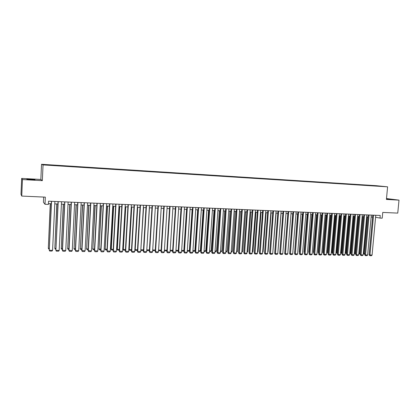 <?xml version="1.0" encoding="UTF-8"?>
<svg xmlns="http://www.w3.org/2000/svg" width="420" height="420" viewBox="0 0 420 420"><rect width="100%" height="100%" fill="white"/><g stroke="black" fill="none" stroke-linecap="round" stroke-linejoin="round"><path stroke-width="0.63" d="M31.122 179.666L35.023 179.629L30.744 179.256L26.828 179.293L31.122 179.666M386.447 199.08L390.815 199.285L386.468 198.844M48.389 165.212L46.195 165.039L48.389 165.212M43.675 197.069L43.438 202.246L45.014 204.288L48.405 204.424L48.552 201.185L380.242 215.465L380 218.085L382.216 218.174L382.751 212.42L397.756 213.103L399 200.13L386.5 198.555M21.672 178.4L21 194.308L21.746 196.077L22.444 179.566L42.331 180.653L43.045 164.913L41.527 164.288L40.845 179.461L21.672 178.4L22.444 179.566M43.045 164.913L387.597 186.832L376.231 185.687L41.527 164.288M381.791 186.359L384.374 186.575L381.785 186.428M373.07 185.861L370.865 185.383L51.576 164.987L45.292 164.897L377.501 186.144M372.95 185.598L377.559 186.065M45.014 204.288L45.339 197.143L21.746 196.077M387.597 186.832L386.416 199.442L399 200.13M375.58 217.261L380 218.085M48.442 203.611L51.303 203.732M54.773 203.873L57.955 204.005M61.415 204.152L64.554 204.283M68.003 204.424L71.101 204.556M74.545 204.697L77.606 204.823M81.039 204.971L84.058 205.097M87.481 205.238L90.458 205.359M93.875 205.501L96.815 205.627M100.223 205.769L103.126 205.889M106.523 206.031L109.384 206.152M112.775 206.288L115.6 206.409M118.981 206.551L121.769 206.666M125.144 206.808L127.895 206.918M131.255 207.06L133.975 207.175M137.329 207.312L140.012 207.428M143.357 207.564L146.003 207.674M149.341 207.816L151.951 207.921M155.279 208.063L157.857 208.168M161.175 208.309L163.721 208.415M167.034 208.551L169.543 208.656M172.846 208.792L175.324 208.898L172.667 250.289L172.079 250.96L170.153 250.934M178.616 209.034L181.062 209.134M184.349 209.27L186.764 209.375M190.04 209.512L192.423 209.606M195.689 209.743L198.041 209.843M201.301 209.979L203.621 210.073M206.871 210.21L209.16 210.304M212.405 210.441L214.662 210.536M217.901 210.672L220.127 210.761M223.356 210.898L225.556 210.987M228.774 211.124L230.942 211.213M234.155 211.349L236.297 211.439M239.5 211.57L241.616 211.659M244.808 211.79L246.892 211.88M250.078 212.011L252.137 212.095M255.313 212.226L257.345 212.315M260.516 212.447L262.521 212.531M265.682 212.662L267.661 212.741M270.811 212.872L272.764 212.956M275.909 213.087L277.835 213.166M280.975 213.297L282.87 213.376M282.917 252.068L286.004 213.507L287.873 213.586M290.997 213.717L292.845 213.791M295.958 213.922L297.785 213.995M300.888 214.127L302.689 214.2M305.786 214.331L307.561 214.405M310.653 214.536L312.401 214.604M315.488 214.736L317.216 214.809M320.292 214.935L321.993 215.009M325.064 215.135L326.739 215.203M329.805 215.329L331.459 215.402M334.514 215.528L336.147 215.597M339.192 215.722L340.804 215.791M343.844 215.917L345.434 215.985M348.464 216.111L350.028 216.174M353.057 216.3L354.601 216.363M357.62 216.489L359.142 216.552M362.15 216.678L363.652 216.741M366.655 216.867L368.135 216.93M371.133 217.051L372.593 217.114M370.834 185.719L370.865 185.383M42.331 180.653L40.845 179.461M375.764 215.271L372.073 255.113L369.112 254.861L369.905 255.691L373.543 215.177M372.776 215.145L369.112 254.861M372.073 255.113L371.453 255.712L369.905 255.691M363.337 253.181L363.967 253.365L367.306 216.893M364.744 253.979L364.019 253.964L363.967 253.365L364.796 253.376M364.019 253.964L363.326 253.276M371.312 215.082L367.637 255.045L364.665 254.793L365.458 255.623L369.08 214.982M368.319 214.951L364.665 254.793M367.637 255.045L367.017 255.649L365.458 255.623M366.839 214.888L363.174 254.977L360.197 254.725L360.985 255.559L364.586 214.793M363.836 214.757L360.197 254.725M363.174 254.977L362.555 255.581L360.985 255.559M362.329 214.694L358.68 254.909L355.698 254.657L356.486 255.491L360.066 214.599M359.32 214.562L355.698 254.657M358.68 254.909L358.06 255.518L356.486 255.491M357.798 214.499L354.16 254.846L351.173 254.588L351.955 255.428L355.519 214.4M354.779 214.368L351.173 254.588M354.16 254.846L353.54 255.449L351.955 255.428M362.161 216.678L358.853 253.082L359.572 253.292L362.896 216.709M360.271 253.906L359.625 253.895L359.572 253.292L360.323 253.307M359.625 253.895L358.853 253.082M357.73 216.494L354.438 253.008L355.147 253.223L358.459 216.526M355.772 253.838L355.205 253.827L355.147 253.223L355.824 253.234M355.205 253.827L354.438 253.008M353.272 216.31L349.991 252.94L350.695 253.15L353.997 216.337M351.246 253.764L350.758 253.759L350.695 253.15L351.298 253.16M350.758 253.759L349.991 252.94M348.789 216.122L345.524 252.866L346.217 253.076L349.503 216.153M346.689 253.696L346.285 253.691L346.217 253.076L346.742 253.087M346.285 253.691L345.524 252.866M353.236 214.305L349.613 254.777L346.616 254.52L347.398 255.36L350.942 214.205M350.207 214.174L346.616 254.52M349.613 254.777L348.994 255.386L347.398 255.36M344.274 215.933L341.024 252.793L341.712 253.008L344.983 215.964M342.106 253.622L341.786 253.617L341.712 253.008L342.158 253.013M341.786 253.617L341.024 252.793M348.642 214.106L345.035 254.709L342.032 254.452L342.809 255.297L346.337 214.006M345.608 213.974L342.032 254.452M345.035 254.709L344.416 255.318L342.809 255.297M339.733 215.744L336.494 252.719L337.176 252.934L340.436 215.775M337.491 253.549L337.176 252.934L337.544 252.94M337.255 253.549L336.494 252.719M344.022 213.906L340.431 254.641L337.418 254.384L338.195 255.229L341.702 213.806M340.982 213.775L337.418 254.384M340.431 254.641L339.812 255.25L338.195 255.229M335.165 215.554L331.942 252.646L332.614 252.861L335.858 215.586M332.85 253.481L332.614 252.861L332.903 252.866M332.698 253.475L331.942 252.646M339.37 213.707L335.795 254.567L332.776 254.315L333.548 255.161L337.034 213.607M336.32 213.575L332.776 254.315M335.795 254.567L335.176 255.187L333.548 255.161M330.566 215.366L327.358 252.572L328.025 252.788L331.254 215.392M328.172 253.407L328.23 252.788M328.109 253.402L327.358 252.572M334.688 213.507L331.128 254.499L328.104 254.242L328.87 255.092L332.336 213.402M331.632 213.371L328.104 254.242M331.128 254.499L330.514 255.119L328.87 255.092M325.941 215.171L322.744 252.499L323.405 252.714L326.618 215.197M323.479 253.234L323.526 252.714M323.474 253.323L322.744 252.499M329.978 213.302L326.435 254.431L323.4 254.173L324.167 255.024L327.611 213.197M326.918 213.171L323.4 254.173M326.435 254.431L325.815 255.05L324.167 255.024M321.284 214.977L318.103 252.42L318.754 252.635L321.956 215.003M318.743 253.223L318.103 252.42M325.238 213.097L321.709 254.357L318.665 254.1L319.431 254.956L322.854 212.993M322.166 212.966L318.665 254.1M321.709 254.357L321.09 254.982L319.431 254.956M316.596 214.783L313.43 252.347L314.029 252.546M313.981 253.118L313.43 252.347M320.465 212.893L316.953 254.289L313.903 254.027L314.664 254.888L318.066 212.788M317.389 212.762L313.903 254.027M316.953 254.289L316.339 254.914L314.664 254.888M311.881 214.583L308.726 252.268L309.236 252.441M309.188 252.987L308.726 252.268M315.661 212.683L312.165 254.216L309.11 253.958L309.866 254.819L313.246 212.583M312.575 212.552L309.11 253.958M312.165 254.216L311.551 254.84L309.866 254.819M307.135 214.389L303.996 252.194L304.411 252.336M304.374 252.782L303.996 252.194M310.826 212.478L307.346 254.147L304.285 253.885L305.041 254.746L308.395 212.373M307.734 212.341L304.285 253.885M307.346 254.147L306.731 254.772L305.041 254.746M302.358 214.19L299.234 252.116L299.56 252.226M299.528 252.572L299.234 252.116M305.959 212.268L302.5 254.074L299.429 253.811L300.179 254.678L303.513 212.163M302.857 212.137L299.429 253.811M302.5 254.074L301.885 254.704L300.179 254.678M297.549 213.99L294.672 252.121M294.651 252.362L294.446 252.037M301.061 212.058L297.617 254L294.541 253.738L295.286 254.604L298.599 211.953M297.953 211.922L294.541 253.738M297.617 254L297.003 254.63L295.286 254.604M292.709 213.785L289.753 252.005M296.131 211.843L292.703 253.927L289.616 253.664L290.362 254.536L293.654 211.738M293.013 211.712L289.616 253.664M292.703 253.927L292.089 254.562L290.362 254.536M287.842 213.586L284.802 251.895M291.165 211.633L287.758 253.853L284.666 253.585L285.406 254.462L288.671 211.523M288.041 211.496L284.666 253.585M287.758 253.853L287.144 254.489L285.406 254.462M286.167 211.417L282.781 253.78L279.678 253.512L280.418 254.389L283.657 211.307M283.038 211.281L279.678 253.512M282.781 253.78L282.167 254.415L280.418 254.389M281.08 213.302L277.898 252.105M281.137 211.197L277.772 253.701L274.659 253.439L275.394 254.321L278.612 211.092M277.998 211.066L274.659 253.439M277.772 253.701L277.158 254.341L275.394 254.321M276.119 213.097L272.843 252.147M276.077 210.982L272.727 253.628L269.608 253.36L270.344 254.247L273.53 210.872M272.927 210.845L269.608 253.36M272.727 253.628L272.113 254.268L270.344 254.247M271.131 212.888L268.097 251.822L267.755 252.189M267.781 251.816L268.097 251.822M270.979 210.761L267.65 253.554L264.521 253.286L265.251 254.168L268.417 210.651M267.824 210.625L264.521 253.286M267.65 253.554L267.036 254.195L265.251 254.168M266.107 212.678L263.093 251.743L262.631 252.231M262.668 251.738L263.093 251.743M265.844 210.541L262.537 253.475L259.403 253.208L260.127 254.095L263.267 210.43M262.684 210.404L259.403 253.208M262.537 253.475L261.928 254.121L260.127 254.095M261.046 212.468L258.053 251.664L257.476 252.278M257.523 251.654L258.053 251.664M260.678 210.32L257.392 253.397L254.247 253.129L254.972 254.021L258.079 210.205M257.507 210.184L254.247 253.129M257.392 253.397L256.778 254.047L254.972 254.021M255.959 212.258L252.982 251.58L252.294 252.215M252.341 251.57L252.982 251.58M255.476 210.095L252.21 253.323L249.06 253.05L249.779 253.948L252.861 209.984M252.299 209.958L249.06 253.05M252.21 253.323L251.601 253.974L249.779 253.948M250.241 209.869L246.992 253.244L243.836 252.971L244.55 253.869L247.606 209.753M247.054 209.732L243.836 252.971M246.992 253.244L246.383 253.895L244.55 253.869M244.965 209.643L241.742 253.166L238.576 252.893L239.285 253.796L242.319 209.528M241.773 209.507L238.576 252.893M241.742 253.166L241.133 253.822L239.285 253.796M250.834 212.042L247.874 251.496L247.076 252.137M247.123 251.486L247.874 251.496M245.674 211.827L242.734 251.417L241.826 252.053M241.873 251.402L242.734 251.417M240.482 211.612L237.562 251.333L236.539 251.974M236.586 251.317L237.562 251.333M239.657 209.412L236.455 253.087L233.284 252.814L233.987 253.717L236.99 209.297M236.455 209.276L233.284 252.814M236.455 253.087L235.846 253.743L233.987 253.717M235.253 211.391L232.349 251.249L231.756 251.895L231.21 251.89M231.263 251.234L232.349 251.249M234.313 209.181L231.131 253.008L227.95 252.735L228.653 253.638L231.625 209.066M231.1 209.044L227.95 252.735M231.131 253.008L230.522 253.67L228.653 253.638M229.987 211.171L227.11 251.165L226.511 251.816L225.85 251.806M225.897 251.144L227.11 251.165M228.931 208.95L225.771 252.929L222.584 252.651L223.283 253.565L226.222 208.834M225.708 208.814L222.584 252.651M225.771 252.929L225.162 253.591L223.283 253.565M224.69 210.95L221.828 251.081L221.235 251.732L220.453 251.722M220.5 251.06L221.828 251.081M223.508 208.719L220.374 252.845L217.177 252.572L217.87 253.486L220.784 208.603M220.285 208.577L217.177 252.572M220.374 252.845L219.77 253.512L217.87 253.486M219.35 210.73L216.515 250.992L215.922 251.648L215.019 251.633M215.066 250.971L216.515 250.992M218.053 208.483L214.94 252.767L211.733 252.488L212.425 253.407L215.308 208.367M214.82 208.346L211.733 252.488M214.94 252.767L214.337 253.433L212.425 253.407M213.98 210.504L211.16 250.908L210.572 251.564L209.548 251.548M209.596 250.882L211.16 250.908M212.557 208.247L209.47 252.683L206.257 252.404L206.939 253.323L206.719 252.641L209.795 208.126M209.312 208.105L206.257 252.404M209.47 252.683L208.866 253.355L206.939 253.323M208.572 210.284L205.774 250.824L205.186 251.48L204.036 251.465M204.083 250.793L205.774 250.824M207.023 208.01L203.957 252.604L200.739 252.32L201.416 253.244L201.191 252.562L204.241 207.89M203.774 207.869L200.739 252.32M203.957 252.604L203.353 253.276L201.416 253.244M203.123 210.053L200.351 250.735L199.763 251.396L198.487 251.375M198.534 250.703L200.351 250.735M201.448 207.769L198.413 252.52L195.179 252.242L195.857 253.166L195.62 252.478L198.65 207.648M198.188 207.627L195.179 252.242M198.413 252.52L197.809 253.192L195.857 253.166M197.642 209.827L194.891 250.646L194.297 251.312L192.901 251.286M192.948 250.614L194.891 250.646M195.841 207.527L192.822 252.436L189.588 252.152L190.26 253.082L190.019 252.394L193.016 207.407M192.57 207.386L189.588 252.152M192.822 252.436L192.224 253.113L190.26 253.082M192.119 209.596L189.389 250.556L188.8 251.223L187.273 251.202M187.32 250.525L189.389 250.556M190.186 207.286L187.199 252.352L183.95 252.068L184.616 253.003L184.37 252.31L187.346 207.16M186.91 207.144L183.95 252.068M187.199 252.352L186.596 253.029L184.616 253.003M186.559 209.365L183.855 250.472L183.267 251.139L181.608 251.113M181.65 250.435L183.855 250.472M184.496 207.039L181.534 252.268L178.274 251.984L178.941 252.919L178.684 252.226L181.634 206.918M181.209 206.897L178.274 251.984M181.534 252.268L180.931 252.95L178.941 252.919M180.962 209.129L178.28 250.378L177.691 251.05L175.901 251.024M175.943 250.341L178.28 250.378M178.763 206.792L175.828 252.184L172.562 251.9L173.219 252.835L172.956 252.137L175.88 206.666M175.471 206.651L172.562 251.9M175.828 252.184L175.229 252.866L173.219 252.835M170.2 250.252L172.667 250.289M172.988 206.546L170.079 252.095L166.808 251.811L167.459 252.751L167.191 252.053L170.09 206.419M169.685 206.404L166.808 251.811M170.079 252.095L169.481 252.782L167.459 252.751M164.409 250.157L166.908 250.199M166.903 250.325L166.425 250.877L164.367 250.798M167.176 206.293L164.293 252.011L161.012 251.722L161.658 252.667L161.385 251.963L164.252 206.167M163.863 206.152L161.012 251.722M164.293 252.011L163.695 252.698L161.658 252.667M158.582 250.063L161.112 250.105M161.096 250.367L160.734 250.787L158.545 250.588M158.56 250.325L158.734 250.756M161.317 206.041L158.461 251.921L155.174 251.638L155.82 252.583L155.531 251.879L158.372 205.916M157.999 205.9L155.174 251.638M158.461 251.921L157.868 252.614L155.82 252.583M155.248 250.409L152.99 250.667L152.707 249.974L155.274 250.01M152.99 250.667L152.686 250.294M155.421 205.79L152.591 251.832L149.294 251.548L149.935 252.499L149.641 251.79L152.455 205.658M152.093 205.643L149.294 251.548M152.591 251.832L151.998 252.53L149.935 252.499M146.795 249.795L149.462 207.821M149.363 250.451L147.2 250.572L146.911 249.874L149.394 249.916M147.2 250.572L146.785 249.995M149.478 205.532L146.68 251.748L143.372 251.459L144.008 252.415L143.708 251.701L146.491 205.401M146.139 205.385L143.372 251.459M146.68 251.748L146.087 252.441L144.008 252.415M140.847 249.611L143.598 207.575M143.43 250.499L141.377 250.483L141.078 249.785L143.472 249.821M141.377 250.483L140.842 249.695M143.493 205.275L140.726 251.659L137.408 251.37L138.038 252.326L137.728 251.612L140.485 205.144M140.149 205.128L137.408 251.37M140.726 251.659L140.133 252.357L138.038 252.326M137.372 207.317L134.894 249.454L135.203 249.69L137.697 207.328M137.466 250.42L135.508 250.388L135.203 249.69L137.508 249.727M135.508 250.388L134.894 249.454M137.466 205.013L134.726 251.57L131.402 251.276L132.022 252.242L131.712 251.522L134.431 204.881M134.111 204.871L131.402 251.276M134.726 251.57L134.132 252.268L132.022 252.242M131.439 207.071L128.987 249.359L129.286 249.596L131.754 207.081M131.455 250.325L129.596 250.299L129.286 249.596L131.497 249.627M129.596 250.299L128.987 249.359M131.392 204.755L128.683 251.475L125.349 251.186L125.969 252.152L125.643 251.433L128.336 204.624M128.026 204.608L125.349 251.186M128.683 251.475L128.089 252.184L125.969 252.152M125.465 206.819L123.039 249.26L123.323 249.496L125.764 206.834M125.407 250.231L123.643 250.204L123.323 249.496L125.444 249.533M123.643 250.204L123.039 249.26M125.276 204.488L122.598 251.386L119.254 251.097L119.868 252.063L119.537 251.339L122.199 204.356M121.9 204.346L119.254 251.097M122.598 251.386L122.005 252.095L119.868 252.063M119.448 206.566L117.049 249.165L117.322 249.401L119.737 206.582M119.306 250.136L117.647 250.11L117.322 249.401L119.348 249.433M117.647 250.11L117.049 249.165M119.112 204.225L116.466 251.297L113.117 251.003L113.72 251.974L113.384 251.249L116.014 204.089M115.731 204.078L113.117 251.003M116.466 251.297L115.878 252.005L113.72 251.974M113.389 206.315L111.017 249.065L111.274 249.302L113.663 206.325M113.169 250.042L111.61 250.016L111.274 249.302L113.206 249.333M111.61 250.016L111.017 249.065M112.901 203.957L110.287 251.202L106.927 250.908L107.531 251.885L107.184 251.155L109.783 203.821M109.515 203.81L106.927 250.908M110.287 251.202L109.699 251.916L107.531 251.885M107.284 206.062L105.184 249.207L107.541 206.073M106.985 249.942L105.53 249.921L105.184 249.207L107.021 249.233M105.53 249.921L104.942 248.966M106.648 203.69L104.066 251.108L100.7 250.814L101.294 251.795L100.936 251.066L103.504 203.553M103.252 203.542L100.7 250.814M104.066 251.108L103.483 251.827L101.294 251.795M101.136 205.805L99.052 249.107L101.377 205.816M100.753 249.847L99.404 249.827L99.052 249.107L100.79 249.134M99.404 249.827L98.821 248.866M100.349 203.416L97.797 251.018L94.421 250.719L95.009 251.701L94.647 250.971L97.177 203.28M96.941 203.27L94.421 250.719M97.797 251.018L97.214 251.732L95.009 251.701M94.941 205.548L92.873 249.008L95.172 205.559M94.474 249.748L93.23 249.727L92.873 249.008L94.511 249.034M93.23 249.727L92.657 248.766M94.001 203.144L91.481 250.924L88.095 250.625L88.678 251.612L88.305 250.877L90.809 203.007M90.584 202.997L88.095 250.625M91.481 250.924L90.898 251.643L88.678 251.612M88.699 205.286L86.651 248.908L88.914 205.296M88.148 249.648L87.014 249.632L86.651 248.908L88.184 248.934M87.014 249.632L86.447 248.666M87.602 202.871L85.118 250.829L81.727 250.53L82.299 251.517L81.921 250.782L84.389 202.729M84.178 202.718L81.727 250.53M85.118 250.829L84.541 251.548L82.299 251.517M82.415 205.028L80.377 248.808L82.614 205.034M81.774 249.548L80.755 249.533L80.377 248.808L81.811 248.829M80.755 249.533L80.189 248.566M81.16 202.592L78.713 250.73L75.306 250.43L75.878 251.422L75.49 250.682L77.92 202.451M77.726 202.445L75.306 250.43M78.713 250.73L78.13 251.459L75.878 251.422M76.083 204.761L74.062 248.708L76.267 204.771M75.358 249.448L74.445 249.433L74.062 248.708L75.39 248.729M74.445 249.433L73.889 248.462M74.666 202.309L72.251 250.635L68.838 250.336L69.405 251.333L69.006 250.588L71.4 202.172M71.222 202.162L68.838 250.336M72.251 250.635L71.673 251.365L69.405 251.333M69.704 204.498L67.699 248.603L69.872 204.503M68.891 249.349L68.093 249.338L67.699 248.603L68.922 248.624M68.093 249.338L67.541 248.362M68.124 202.031L65.746 250.541L62.323 250.236L62.879 251.239L62.475 250.488L64.832 201.889M64.669 201.878L62.323 250.236M65.746 250.541L65.168 251.27L62.879 251.239M63.273 204.23L61.294 248.498L63.431 204.236M62.37 249.249L61.693 249.233L61.294 248.498L62.407 248.519M61.693 249.233L61.147 248.257M61.53 201.747L59.188 250.441L55.892 250.394L58.065 201.595M58.217 201.605L55.892 250.394L56.306 251.139L58.616 251.176L59.188 250.441M56.8 203.957L54.836 248.399L56.941 203.963M55.807 249.144L55.241 249.134L54.836 248.399L55.839 248.414M54.889 201.458L52.584 250.341L49.261 250.294L51.413 201.311M51.545 201.316L49.261 250.294L49.686 251.045L52.012 251.081L52.584 250.341M50.274 203.69L48.326 248.294L50.4 203.695M49.187 249.039L48.746 249.034L48.326 248.294L49.224 248.309"/></g></svg>
